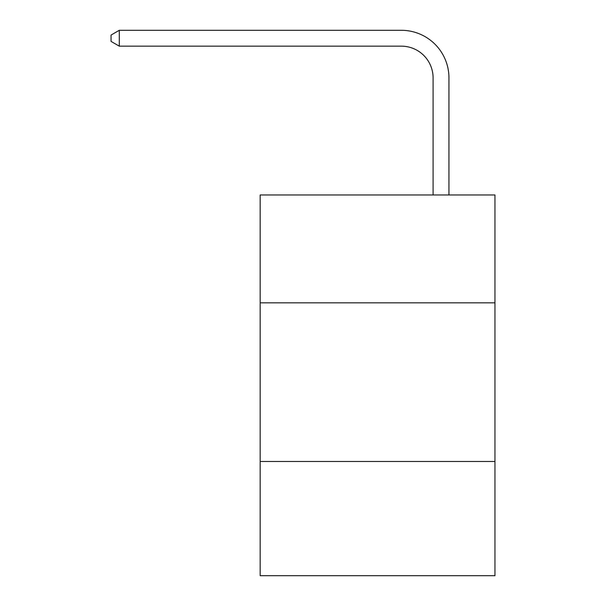 <?xml version="1.0" encoding="UTF-8"?>
<svg xmlns="http://www.w3.org/2000/svg" width="606" height="606" viewBox="0 0 606 606"><rect width="100%" height="100%" fill="white"/><g stroke="black" fill="none" stroke-linecap="round" stroke-linejoin="round"><path stroke-width="0.91" d="M494.95 302.841L494.95 194.965L260.171 194.965L260.171 302.841L494.95 302.841L494.95 575.7L260.171 575.7L260.171 302.841M494.95 461.477L260.171 461.477M433.085 194.965L433.085 77.894A31.724 31.724 0 0 0 401.354 46.162L119.299 46.162L111.049 41.405L111.049 35.057L119.299 30.3L401.354 30.3A47.594 47.594 0 0 1 448.948 77.894L448.948 194.965M433.085 77.894A31.724 31.724 0 0 0 401.354 46.162A31.724 31.724 0 0 1 433.085 77.894A31.724 31.724 0 0 0 401.354 46.162A31.724 31.724 0 0 1 433.085 77.894A31.724 31.724 0 0 0 401.354 46.162A31.724 31.724 0 0 1 433.085 77.894A31.724 31.724 0 0 0 401.354 46.162A31.724 31.724 0 0 1 433.085 77.894A31.724 31.724 0 0 0 401.354 46.162A31.724 31.724 0 0 1 433.085 77.894A31.724 31.724 0 0 0 401.354 46.162A31.724 31.724 0 0 1 433.085 77.894A31.724 31.724 0 0 0 401.354 46.162A31.724 31.724 0 0 1 433.085 77.894A31.724 31.724 0 0 0 401.354 46.162A31.724 31.724 0 0 1 433.085 77.894A31.724 31.724 0 0 0 401.354 46.162A31.724 31.724 0 0 1 433.085 77.894A31.724 31.724 0 0 0 401.354 46.162A31.724 31.724 0 0 1 433.085 77.894A31.724 31.724 0 0 0 401.354 46.162A31.724 31.724 0 0 1 433.085 77.894A31.724 31.724 0 0 0 401.354 46.162A31.724 31.724 0 0 1 433.085 77.894A31.724 31.724 0 0 0 401.354 46.162A31.724 31.724 0 0 1 433.085 77.894A31.724 31.724 0 0 0 401.354 46.162A31.724 31.724 0 0 1 433.085 77.894A31.724 31.724 0 0 0 401.354 46.162A31.724 31.724 0 0 1 433.085 77.894A31.724 31.724 0 0 0 401.354 46.162A31.724 31.724 0 0 1 433.085 77.894A31.724 31.724 0 0 0 401.354 46.162A31.724 31.724 0 0 1 433.085 77.894A31.724 31.724 0 0 0 401.354 46.162A31.724 31.724 0 0 1 433.085 77.894A31.724 31.724 0 0 0 401.354 46.162A31.724 31.724 0 0 1 433.085 77.894A31.724 31.724 0 0 0 401.354 46.162A31.724 31.724 0 0 1 433.085 77.894A31.724 31.724 0 0 0 401.354 46.162A31.724 31.724 0 0 1 433.085 77.894A31.724 31.724 0 0 0 401.354 46.162A31.724 31.724 0 0 1 433.085 77.894A31.724 31.724 0 0 0 401.354 46.162A31.724 31.724 0 0 1 433.085 77.894A31.724 31.724 0 0 0 401.354 46.162A31.724 31.724 0 0 1 433.085 77.894A31.724 31.724 0 0 0 401.354 46.162A31.724 31.724 0 0 1 433.085 77.894A31.724 31.724 0 0 0 401.354 46.162A31.724 31.724 0 0 1 433.085 77.894A31.724 31.724 0 0 0 401.354 46.162A31.724 31.724 0 0 1 433.085 77.894A31.724 31.724 0 0 0 401.354 46.162M119.299 46.162L119.299 30.3L401.354 30.3"/></g></svg>
